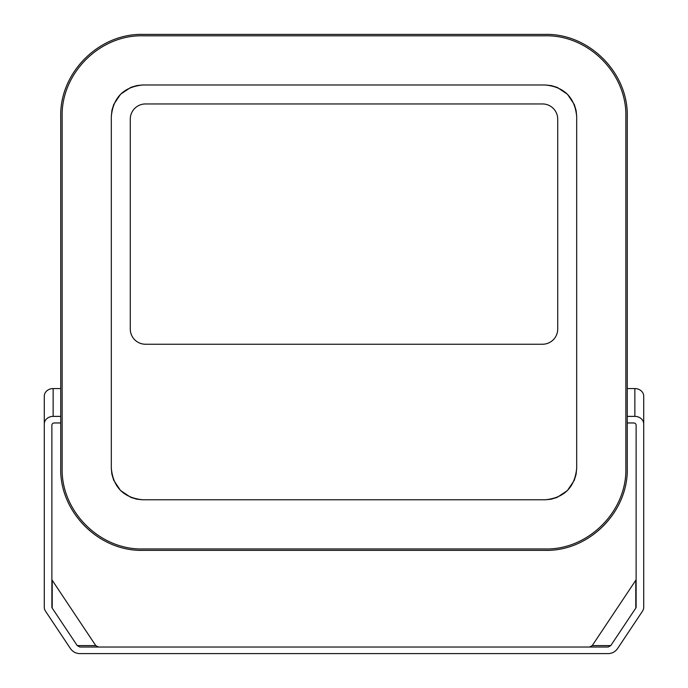 <?xml version="1.0" encoding="UTF-8"?>
<svg xmlns="http://www.w3.org/2000/svg" width="688" height="688" viewBox="0 0 688 688"><rect width="100%" height="100%" fill="white"/><g stroke="black" fill="none" stroke-linecap="round" stroke-linejoin="round"><path stroke-width="1.03" d="M625.865 116.599L625.865 468.167C626.974 511.33 588.24 550.065 545.077 548.955L142.923 548.955C99.76 550.065 61.026 511.33 62.135 468.167L62.135 116.599C61.026 73.435 99.76 34.701 142.923 35.81L545.077 35.81C588.24 34.701 626.974 73.435 625.865 116.599M545.077 84.985C564.28 86.86 574.815 97.395 576.69 116.599L576.69 468.167C574.815 487.371 564.28 497.906 545.077 499.78L142.923 499.78C123.72 497.906 113.185 487.371 111.31 468.167L111.31 116.599C113.185 97.395 123.72 86.86 142.923 84.985L545.077 84.985M627.275 468.167C628.411 512.087 588.997 551.501 545.077 550.366L142.923 550.366C99.003 551.501 59.589 512.087 60.725 468.167L60.725 116.599C59.589 72.679 99.003 33.265 142.923 34.4L545.077 34.4C588.997 33.265 628.411 72.679 627.275 116.599L627.275 468.167M545.257 84.985L551.243 85.596M551.423 85.63L557.168 87.393M557.28 87.436L567.428 94.239M567.514 94.325L574.282 104.499M574.36 104.679L576.08 110.433M576.14 110.699L576.69 116.418M111.31 116.418L111.92 110.433M111.955 110.252L113.718 104.507M113.761 104.395L120.572 94.247M120.649 94.161L130.823 87.393M131.004 87.316L136.757 85.596M137.024 85.544L142.743 84.985M142.743 499.78L136.757 499.178M136.577 499.135L130.832 497.381M130.72 497.329L120.572 490.527M120.486 490.441L113.718 480.267M113.64 480.086L111.92 474.333M111.86 474.066L111.31 468.347M576.69 468.347L576.08 474.333M576.045 474.514L574.282 480.258M574.239 480.37L567.428 490.527M567.351 490.604L557.177 497.372M556.996 497.45L551.243 499.178M550.976 499.23L545.257 499.78M627.275 422.957L633.596 422.957A2.528 2.193 0 0 1 636.125 425.141L636.125 606.988A2.528 2.193 0 0 1 635.789 608.089L610.781 645.593L608.175 647.03L79.825 647.03L77.219 645.593L52.211 608.089A2.528 2.193 0 0 1 51.875 606.988L51.875 425.141A2.528 2.193 0 0 1 54.404 422.957L60.725 422.957M589.625 647.03L592.239 645.593L635.789 580.268A2.528 2.193 180 0 0 636.125 579.167M51.875 579.167A2.528 2.193 180 0 0 52.211 580.268L95.761 645.593L98.375 647.03M60.725 416.386L53.139 416.386A8.849 7.663 180 0 0 44.281 424.049L44.281 607.28A8.849 7.663 180 0 0 45.468 611.116L70.443 648.578C72.756 651.768 75.8 653.445 79.584 653.6L608.416 653.6C612.2 653.445 615.244 651.768 617.557 648.578L642.532 611.116A8.849 7.663 180 0 0 643.719 607.28L643.719 396.228A8.849 7.663 0 0 0 634.861 388.565L634.861 416.386L627.275 416.386M44.281 424.049L44.281 396.228A8.849 7.663 0 0 1 53.139 388.565L60.725 388.565M643.719 424.049A8.849 7.663 180 0 0 634.861 416.386M627.275 388.565L634.861 388.565M130.281 329.062A15.179 15.179 0 0 0 145.452 344.232L542.548 344.232A15.179 15.179 0 0 0 557.719 329.062L557.719 119.127A15.179 15.179 0 0 0 542.548 103.957L145.452 103.957A15.179 15.179 0 0 0 130.281 119.127L130.281 329.062L130.281 119.127A15.179 15.179 0 0 1 145.452 103.957L542.548 103.957A15.179 15.179 0 0 1 557.719 119.127L557.719 329.062A15.179 15.179 0 0 1 542.548 344.232L145.452 344.232A15.179 15.179 0 0 1 130.281 329.062M635.789 580.268L635.789 608.089M52.211 608.089L52.211 580.268M95.761 645.593L77.219 645.593M610.781 645.593L592.239 645.593M53.139 416.386L53.139 388.565"/></g></svg>
